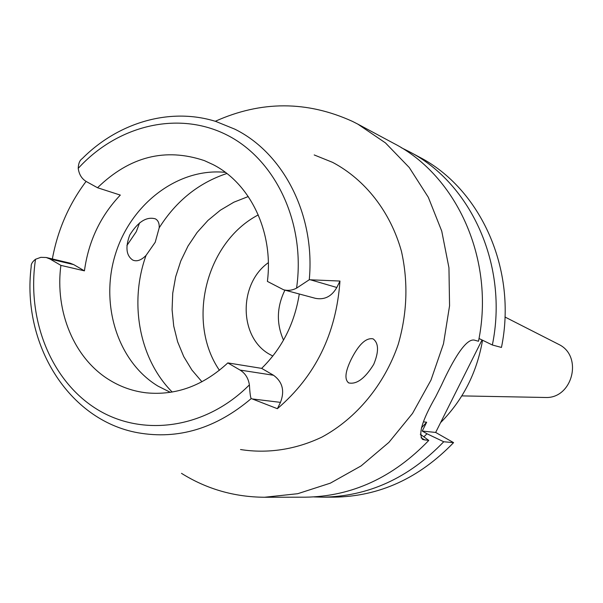 <?xml version="1.0" encoding="UTF-8"?>
<svg xmlns="http://www.w3.org/2000/svg" width="603" height="603" viewBox="0 0 603 603"><rect width="100%" height="100%" fill="white"/><g stroke="black" fill="none" stroke-linecap="round" stroke-linejoin="round"><path stroke-width="0.9" d="M120.306 195.086C100.422 216.017 88.468 241.275 84.435 270.853L73.702 264.611L70.016 263.142L46.25 257.504L50.004 259.011L60.903 265.38C54.737 311.578 74.252 358.793 109.836 380.214C121.075 387.081 133.248 391.287 146.341 392.832C176.023 395.689 203.188 385.716 227.821 362.908L240.077 370.076C245.248 373.28 248.353 378.209 249.386 384.872C249.921 393.382 250.539 397.942 251.263 398.553L277.38 408.698C315.361 376.257 336.225 333.708 339.971 281.051L309.271 279.747L296.57 288.136C292.319 290.36 288 290.91 283.614 289.794L267.4 281.405C273.687 232.057 250.373 183.455 213.01 164.574L204.409 160.632C165.305 147.486 129.683 156.516 97.528 187.737L120.306 195.086M170.378 392.342L158.024 386.139C117.487 361.627 99.668 303.957 115.542 253.803C131.13 203.558 178.45 167.483 225.386 172.375M60.903 265.38L84.435 270.853M52.355 258.951C57.632 230.18 68.878 204.334 86.078 181.413M251.263 398.553C216.055 428.439 178.284 439.851 137.959 432.773C68.018 420.238 21.572 343.356 31.198 266.639C30.919 264.189 32.358 261.732 35.517 259.267L40.831 257.33L46.25 257.504M240.529 449.529C267.528 453.833 295.696 449.634 322.017 437.047C356.479 418.361 384.367 384.737 398.214 344.426C407.251 313.13 408.321 282.083 401.44 251.285C390.412 211.743 365.199 179.664 332.66 162.388L314.201 154.941M139.595 222.816L136.293 231.68L126.901 245.511M277.38 408.706L280.485 402.367C284.857 390.91 282.536 381.872 273.528 375.262L261.649 368.373L227.821 362.908M261.649 368.373C282.031 348.353 294.573 323.562 299.284 293.993M283.614 289.794L315.475 298.342C324.58 300.06 331.695 296.442 336.813 287.488L339.971 281.051M309.271 279.747C315.384 215.052 283.531 153.087 234.755 129.132L215.806 121.444C169.978 107.055 118.113 122.522 82.219 158.634C79.739 160.27 78.405 163.511 78.224 168.373C79.068 174.471 81.804 178.88 86.44 181.616L97.528 187.737M373.724 364.363C378.978 351.609 378.767 343.107 373.091 338.856C366.096 337.514 358.808 344.313 351.24 359.245C345.15 371.765 344.321 379.656 348.768 382.928C356.69 384.593 365.011 378.405 373.724 364.363M215.279 121.286C261.235 100.641 307.002 100.693 352.574 121.437L357.835 124.128L385.438 142.881L409.264 167.528L428.311 197.287L441.743 231.115L448.949 267.762L449.559 305.819L443.491 343.778L430.972 380.124L412.527 413.417L388.92 442.361L361.137 465.885L330.331 483.169L297.709 493.706L264.529 497.256C234.311 497.045 206.633 489.071 181.495 473.347M453.577 442.632L443.74 441.758C408.789 478.013 368.441 496.48 322.703 497.158L334.168 497.143C379.325 496.465 419.123 478.3 453.577 442.632L435.66 432.441L482.031 339.971M501.455 347.449C517.48 269.797 480.689 188.551 419.221 157.014L409.113 151.594C471.373 183.531 508.653 266.051 492.35 344.991L501.455 347.449M401.349 147.72L409.113 151.594M479.008 338.502L492.35 344.991M435.66 432.441L422.236 431.055L426.66 422.228L423.51 421.851M443.74 441.758L426.969 433.761L423.894 436.851M422.236 431.055L426.969 433.761M322.703 497.158L314.027 496.925M421.391 427.911L426.66 422.228M357.835 124.128L393.751 143.363C457.202 175.895 495.206 260.353 478.488 341.253L475.058 340.326C466.39 336.987 453.034 360.021 441.434 385.249L435.713 396.691C421.979 420.653 417.751 434.959 423.035 439.602L428.771 440.424L420.276 434.205M264.529 497.256L305.269 497.189C351.888 496.495 393.058 477.576 428.771 440.424M440.559 422.665C462.946 400.06 476.935 372.579 482.543 340.22M544.117 397.46L545.564 397.49C572.594 398.681 583.244 356.109 558.83 344.441L558.446 344.23M283.523 340.122C276.234 323.6 276.702 306.942 284.925 290.141M268.335 262.674C238.049 284.141 238.939 338.223 270.25 354.67L272.835 356.041M219.424 370.302C186.071 321.648 205.955 242.135 258.28 214.909M248.27 196.54L233.858 202.201L220.329 210.221L207.997 220.381L197.136 232.426L188 246.069L180.787 260.978L175.661 276.8L172.737 293.179L172.081 309.731L173.724 326.065L177.629 341.803L183.734 356.577L191.897 370.016L201.945 381.789M146.039 255.423L155.22 242.255L159.192 227.836C159.448 223.314 158.152 220.306 155.303 218.821C146.529 216.402 138.019 221.791 129.773 234.982C125.213 247.222 126.2 255.582 132.75 260.059C136.806 261.838 141.23 260.292 146.039 255.423C128.952 302.827 139.248 359.004 172.202 392.048M73.702 264.611L50.004 259.011M249.386 384.872C205.623 429.072 141.773 437.544 96.171 408.766C50.448 380.003 26.547 318.768 35.517 259.267M280.485 402.367L252.22 398.937M240.077 370.076L273.528 375.262M78.224 168.373C117.487 125.281 178.345 110.296 227.112 135.102C275.857 159.742 305.879 223.427 296.57 288.136M310.409 279.792L336.813 287.488M421.045 437.786L425.07 440.092M159.192 227.836C176.129 200.98 198.681 182.867 226.856 173.498M422.206 439.12L423.042 439.595M558.83 344.441L504.975 317.012M545.564 397.49L461.815 395.892M348.18 382.596L348.768 382.928"/></g></svg>
